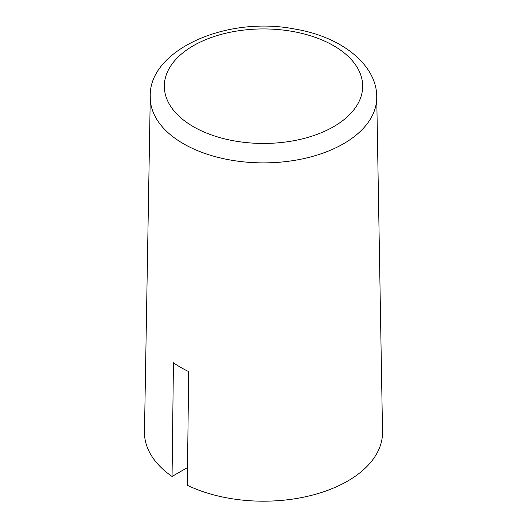 <?xml version="1.0" encoding="UTF-8"?>
<svg xmlns="http://www.w3.org/2000/svg" width="527" height="527" viewBox="0 0 527 527"><rect width="100%" height="100%" fill="white"/><g stroke="black" fill="none" stroke-linecap="round" stroke-linejoin="round"><path stroke-width="0.79" d="M187.513 467.541L172.059 476.467L173.442 362.787A117.08 67.594 0 0 0 180.715 367.391A117.08 67.594 0 0 0 188.686 371.588L187.302 485.268A119.03 68.721 180 0 0 314.527 494.557A119.03 68.721 180 0 0 382.523 431.784L376.726 96.849C376.976 65.532 342.412 36.877 294.85 29.051C225.51 15.342 148.127 50.75 150.274 96.849A113.233 65.374 0 0 0 183.429 143.733A113.233 65.374 0 0 0 307.353 157.777A113.233 65.374 0 0 0 376.726 96.849M172.059 476.467A119.03 68.721 180 0 1 144.477 431.784L150.274 96.849M193.369 126.678A99.175 57.259 180 0 1 237.829 30.882A99.175 57.259 180 0 1 359.295 101.006A99.175 57.259 180 0 1 193.369 126.678"/></g></svg>

